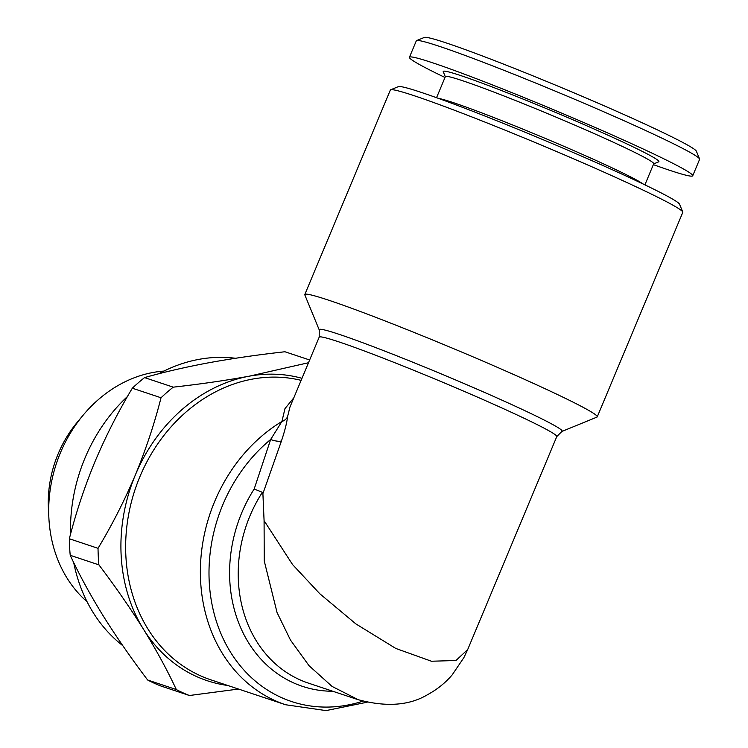<?xml version="1.0" encoding="UTF-8"?>
<svg xmlns="http://www.w3.org/2000/svg" width="748" height="748" viewBox="0 0 748 748"><rect width="100%" height="100%" fill="white"/><g stroke="black" fill="none" stroke-linecap="round" stroke-linejoin="round"><path stroke-width="1.12" d="M367.175 702.204L326.016 710.6L285.586 704.747L210.861 679.839A156.51 132.087 -71.6 0 1 139.895 476.682A156.51 132.087 -71.6 0 1 301.117 380.358M332.832 691.264A133.733 112.864 -71.6 0 1 241.763 512.754A133.733 112.864 -71.6 0 1 254.18 489.005L262.37 492.343L262.903 493.615L281.482 440.881C284.885 430.614 286.905 422.583 287.541 416.795A9.902 9.041 2.8 0 1 281.912 421.479L284.979 408.595L293.814 397.814M319.237 329.915L304.838 294.927A158.492 7.48 22.7 0 1 304.81 294.525A158.492 7.48 22.7 0 1 329.036 300.322A158.492 7.48 22.7 0 1 494.522 366.099A158.492 7.48 22.7 0 1 597.241 416.86A158.492 7.48 22.7 0 1 596.941 417.113L561.916 431.437L556.793 436.551A128.778 6.078 -157.3 0 0 473.325 395.318A128.778 6.078 -157.3 0 0 338.872 341.873A128.778 6.078 -157.3 0 0 319.19 337.161L319.237 329.915A131.676 6.208 22.7 0 1 339.34 334.403A131.676 6.208 22.7 0 1 479.552 390.241A131.676 6.208 22.7 0 1 561.916 431.437M358.404 699.782L332.056 686.421L309.064 665.711L290.486 640.082L277.059 612.556L264.24 560.935L264.081 520.664L292.552 564.544L319.826 593.772L355.852 623.888L395.786 648.441L431.437 661.232L455.962 660.512L467.706 649.526L556.793 436.551M597.241 416.86L682.774 212.385A158.492 7.48 -157.3 0 0 682.756 211.983A158.492 7.48 -157.3 0 0 576.745 160.184A158.492 7.48 -157.3 0 0 414.57 95.847A158.492 7.48 -157.3 0 0 390.643 89.797A158.492 7.48 -157.3 0 0 390.344 90.05L304.81 294.525M682.756 211.983L679.558 204.232A152.555 7.2 -157.3 0 0 577.531 154.378A152.555 7.2 -157.3 0 0 421.433 92.453A152.555 7.2 -157.3 0 0 398.404 86.618L390.643 89.797M70.555 534.175A158.492 133.761 -71.6 0 1 84.935 458.178A158.492 133.761 -71.6 0 1 127.497 396.459M158.772 373.776A158.492 133.761 -71.6 0 1 235.48 358.273M87.049 601.71A128.778 108.684 -71.6 0 1 48.863 517.625A128.778 108.684 -71.6 0 1 60.429 452.764A128.778 108.684 -71.6 0 1 82.935 415.43A128.778 108.684 -71.6 0 1 163.943 371.083M48.863 517.625L48.405 508.397A108.189 91.303 -71.6 0 1 58.129 453.905A108.189 91.303 -71.6 0 1 77.035 422.536L82.935 415.43M644.898 184.859L653.724 163.756A112.929 5.33 -157.3 0 0 560.486 119.007A112.929 5.33 -157.3 0 0 447.229 76.399A112.929 5.33 -157.3 0 0 445.369 76.605L436.542 97.698M653.677 163.877L658.689 161.83A116.894 5.517 -157.3 0 0 564.927 116.389A116.894 5.517 -157.3 0 0 445.172 71.21A116.894 5.517 -157.3 0 0 443.255 71.715L445.312 76.717M653.359 164.635A153.546 7.246 -157.3 0 0 690.18 176.051A153.546 7.246 -157.3 0 0 692.723 175.78L699.595 159.352A153.546 7.246 -157.3 0 0 699.567 158.969A153.546 7.246 -157.3 0 0 569.49 97.09A153.546 7.246 -157.3 0 0 418.843 40.57A153.546 7.246 -157.3 0 0 416.589 40.598A153.546 7.246 -157.3 0 0 416.299 40.85L409.427 57.278A153.546 7.246 -157.3 0 0 444.995 77.474M692.723 175.78A153.546 7.246 -157.3 0 0 565.956 114.93A153.546 7.246 -157.3 0 0 411.961 57.007A153.546 7.246 -157.3 0 0 409.427 57.278M699.567 158.969L696.379 151.218A147.599 6.966 -157.3 0 0 571.341 91.733A147.599 6.966 -157.3 0 0 426.51 37.4A147.599 6.966 -157.3 0 0 424.35 37.419L416.589 40.598M643.476 184.176L641.288 182.793A112.929 5.33 -157.3 0 0 542.422 137.202A112.929 5.33 -157.3 0 0 440.544 98.82L438.029 98.231M309.644 359.984L284.941 351.756C258.135 354.739 232.796 358.404 208.926 362.733C185.224 367.165 163.765 372.121 144.551 377.6L173.237 387.165C200.043 384.173 225.382 380.517 249.252 376.179L308.494 362.733M132.331 388.203C118.343 411.447 105.907 435.888 95.015 461.544C84.515 486.976 75.959 512.717 69.349 538.756L98.035 548.321C112.172 524.787 124.607 500.347 135.351 474.989C145.953 449.239 154.509 423.499 161.016 397.768L132.331 388.203A178.304 150.479 -71.6 0 1 144.551 377.6M70.218 555.297C79.166 574.52 90.125 594.651 103.102 615.707C116.37 636.922 131.218 658.352 147.637 679.997L176.322 689.562C167.374 670.348 156.407 650.208 143.429 629.152C130.161 607.946 115.323 586.516 98.904 564.862L70.218 555.297A178.304 150.479 -71.6 0 1 69.349 538.756M238.481 689.048L189.412 695.509L160.727 685.944A178.304 150.479 -71.6 0 1 147.637 679.997M122.784 645.664A158.492 133.761 -71.6 0 1 73.697 562.543M227.841 685.495A158.492 133.761 -71.6 0 1 143.429 629.152A158.492 133.761 -71.6 0 1 135.351 474.989A158.492 133.761 -71.6 0 1 249.252 376.179A158.492 133.761 -71.6 0 1 301.977 378.32M189.412 695.509A178.304 150.479 -71.6 0 1 176.322 689.562M98.904 564.862A178.304 150.479 -71.6 0 1 98.035 548.321M161.016 397.768A178.304 150.479 -71.6 0 1 173.237 387.165M254.18 489.005L270.645 439.497A151.564 127.908 108.4 0 0 222.801 504.778A151.564 127.908 108.4 0 0 235.106 659.072A151.564 127.908 108.4 0 0 362.948 701.147M281.482 440.881A9.902 2.973 18.2 0 1 270.645 439.497L281.912 421.479A156.51 132.087 -71.6 0 0 214.62 501.599A156.51 132.087 -71.6 0 0 285.586 704.747M319.19 337.161L289.953 407.043L287.541 416.795M262.903 493.615L264.081 520.664M262.37 492.343A128.778 108.684 108.4 0 0 249.935 515.942A128.778 108.684 108.4 0 0 308.326 683.092L357.619 699.53C386.015 707.318 409.437 705.645 427.884 694.49C437.309 689.347 445.406 682.812 452.175 674.892L463.9 657.595L467.706 649.526"/></g></svg>
